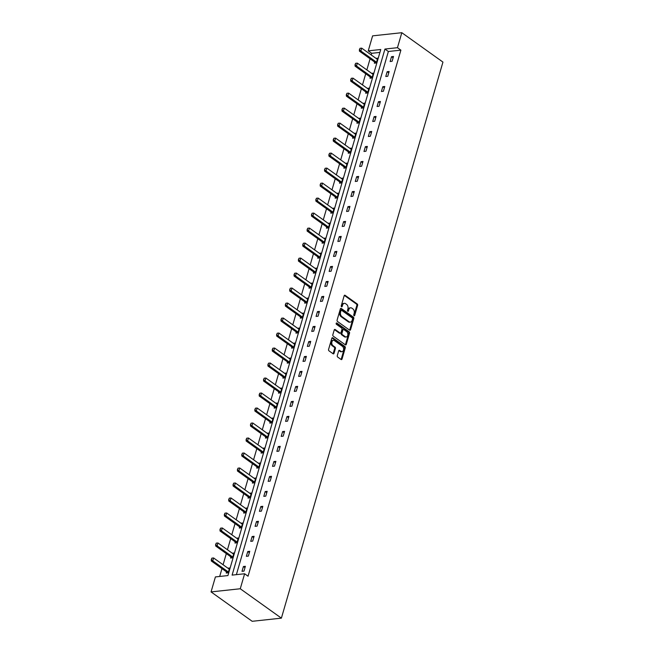 <?xml version="1.0" encoding="UTF-8"?>
<svg xmlns="http://www.w3.org/2000/svg" width="654" height="654" viewBox="0 0 654 654"><rect width="100%" height="100%" fill="white"/><g stroke="black" fill="none" stroke-linecap="round" stroke-linejoin="round"><path stroke-width="0.98" d="M354.043 315.735A0.744 0.507 83.8 0 0 354.705 315.416L357.615 305.393A1.063 0.719 83.8 0 0 357.223 303.963L345.108 295.314A1.063 0.719 83.8 0 0 344.159 295.772L341.249 305.802A0.744 0.507 83.8 0 0 342.189 306.473L342.565 305.173A3.401 2.314 83.8 0 1 344.356 303.333A3.401 2.314 83.8 0 1 345.598 303.693L346.612 304.412A3.401 2.314 83.8 0 1 347.887 308.974L347.503 310.274A0.744 0.507 83.8 0 0 348.451 310.944L348.827 309.644A3.401 2.314 83.8 0 1 350.618 307.805A3.401 2.314 83.8 0 1 351.86 308.165L352.866 308.884A3.401 2.314 83.8 0 1 354.141 313.446L353.765 314.746A0.744 0.507 83.8 0 0 354.043 315.735M353.888 315.58A0.744 0.507 83.8 0 0 353.92 315.498L356.831 305.475A1.063 0.719 83.8 0 0 356.43 304.053L344.347 295.42M341.372 306.636A0.744 0.507 83.8 0 0 341.404 306.554L341.78 305.263L342.565 305.173M347.634 311.108A0.744 0.507 83.8 0 0 347.658 311.026L348.034 309.734L348.827 309.644M337.292 355.637A1.063 0.719 83.8 0 0 337.693 357.059L341.086 359.487A1.063 0.719 83.8 0 0 342.034 359.03L345.271 347.895A1.063 0.719 83.8 0 0 344.871 346.473L332.763 337.816A1.063 0.719 83.8 0 0 331.815 338.281L328.578 349.416A1.063 0.719 83.8 0 0 328.978 350.838L333.082 353.773A1.063 0.719 83.8 0 0 334.031 353.307L335.412 348.541A1.063 0.719 83.8 0 0 335.012 347.119L332.976 345.664A2.845 1.929 83.8 0 1 331.782 342.582A2.845 1.929 83.8 0 1 333.409 340.317A2.845 1.929 83.8 0 1 334.447 340.62L342.418 346.309A2.845 1.929 83.8 0 1 343.62 349.399A2.845 1.929 83.8 0 1 341.993 351.664A2.845 1.929 83.8 0 1 340.955 351.362L339.622 350.413A1.063 0.719 83.8 0 0 338.674 350.871L337.292 355.637M244.621 573.762L240.263 588.755L281.392 618.144L442.946 62.089L401.818 32.7L397.46 47.693L384.944 49.05L232.105 575.111L244.621 573.762L248.046 576.215L400.886 50.145L397.46 47.693M349.612 330.147A1.063 0.719 83.8 0 0 350.56 329.681L353.798 318.555A1.063 0.719 83.8 0 0 353.397 317.125L341.282 308.475A1.063 0.719 83.8 0 0 340.342 308.933L337.104 320.068A1.063 0.719 83.8 0 0 337.505 321.498L349.612 330.147A1.063 0.719 83.8 0 0 349.767 329.771L353.005 318.637A1.063 0.719 83.8 0 0 352.604 317.215L340.521 308.582L341.282 308.475M349.53 333.221L346.301 344.356A1.063 0.719 83.8 0 1 345.353 344.822L333.238 336.164A1.063 0.719 83.8 0 1 332.837 334.742L334.227 329.976A1.063 0.719 83.8 0 1 335.175 329.518L340.088 333.025A1.063 0.719 83.8 0 0 341.028 332.559L341.952 329.403A1.063 0.719 83.8 0 0 341.552 327.973L336.434 324.319A0.744 0.507 83.8 0 1 336.818 323.002L349.138 331.799A1.063 0.719 83.8 0 1 349.53 333.221L348.745 333.311L345.508 344.445L346.301 344.356M379.917 52.41L371.676 53.301L368.251 50.849L380.759 49.5L227.927 575.569L215.411 576.918L211.054 591.911L252.182 621.3L281.392 618.144M230.911 556.906L230.584 558.034L232.554 557.821L233.952 553.014L232.26 553.194M239.626 526.911L239.29 528.048L241.269 527.835L242.667 523.028L240.974 523.208M248.332 496.926L248.005 498.054L249.983 497.841L251.373 493.034L249.689 493.222M257.047 466.931L256.72 468.068L258.69 467.855L260.088 463.048L258.404 463.228M265.761 436.946L265.434 438.074L267.404 437.861L268.802 433.054L267.118 433.242M274.476 406.96L274.149 408.088L276.119 407.875L277.517 403.068L275.825 403.248M283.19 376.966L282.855 378.094L284.833 377.881L286.231 373.074L284.539 373.262M291.897 346.98L291.57 348.108L293.548 347.895L294.938 343.088L293.254 343.268M300.611 316.986L300.284 318.114L302.254 317.901L303.652 313.103L301.968 313.282M309.326 287L308.999 288.128L310.969 287.915L312.367 283.108L310.675 283.288M318.04 257.006L317.705 258.142L319.683 257.929L321.081 253.123L319.389 253.302M326.747 227.02L326.42 228.148L328.398 227.935L329.788 223.128L328.104 223.308M335.461 197.026L335.134 198.162L337.104 197.949L338.502 193.143L336.818 193.322M344.176 167.04L343.849 168.168L345.819 167.955L347.217 163.148L345.533 163.337M352.89 137.046L352.563 138.182L354.533 137.969L355.931 133.163L354.239 133.342M361.605 107.06L361.27 108.188L363.248 107.975L364.646 103.169L362.954 103.357M370.311 77.074L369.984 78.202L371.962 77.99L373.352 73.183L371.668 73.362M371.676 53.301L371.202 54.928M370.082 58.778L366.845 69.921M365.725 73.771L362.488 84.914M361.376 88.764L358.139 99.907M357.019 103.765L353.781 114.908M352.661 118.758L349.424 129.901M348.304 133.751L345.067 144.894M343.947 148.744L340.709 159.887M339.589 163.737L336.352 174.88M335.232 178.738L331.995 189.881M330.875 193.731L327.638 204.874M326.518 208.724L323.28 219.867M322.169 223.717L318.931 234.86M317.811 238.718L314.574 249.861M313.454 253.711L310.217 264.854M309.097 268.704L305.859 279.847M304.739 283.697L301.502 294.84M300.382 298.69L297.145 309.841M296.025 313.691L292.788 324.834M291.668 328.684L288.43 339.827M287.31 343.677L284.073 354.82M282.961 358.67L279.724 369.812M278.604 373.671L275.367 384.814M274.247 388.664L271.009 399.807M269.889 403.657L266.652 414.799M265.532 418.65L262.295 429.792M261.175 433.643L257.938 444.794M256.818 448.644L253.58 459.787M252.46 463.637L249.223 474.779M248.103 478.63L244.866 489.772M243.746 493.623L240.508 504.765M239.397 508.624L236.159 519.766M235.039 523.617L231.802 534.759M230.682 538.61L227.445 549.752M226.325 553.603L223.088 564.745M221.968 568.596L219.687 576.46M374.668 62.073L374.341 63.209L376.312 62.997L377.71 58.19L376.025 58.37M365.954 92.067L365.627 93.195L367.605 92.982L368.995 88.176L367.311 88.355M357.248 122.053L356.912 123.189L358.891 122.968L360.289 118.17L358.596 118.349M348.533 152.047L348.206 153.175L350.176 152.962L351.574 148.156L349.89 148.335M339.818 182.033L339.491 183.161L341.462 182.948L342.859 178.141L341.175 178.329M331.104 212.027L330.777 213.155L332.755 212.942L334.145 208.136L332.461 208.315M322.397 242.013L322.062 243.141L324.041 242.928L325.439 238.121L323.746 238.309M313.683 272.007L313.356 273.135L315.326 272.922L316.724 268.115L315.032 268.295M304.968 301.993L304.641 303.121L306.612 302.908L308.009 298.101L306.325 298.289M296.254 331.979L295.927 333.115L297.897 332.902L299.295 328.095L297.611 328.275M287.539 361.973L287.212 363.101L289.191 362.888L290.58 358.081L288.896 358.261M278.833 391.959L278.498 393.095L280.476 392.882L281.874 388.075L280.182 388.255M270.118 421.953L269.791 423.081L271.762 422.868L273.159 418.061L271.467 418.241M261.404 451.939L261.077 453.075L263.047 452.854L264.445 448.055L262.761 448.235M252.689 481.933L252.362 483.061L254.341 482.848L255.73 478.041L254.046 478.221M243.975 511.919L243.648 513.047L245.626 512.834L247.024 508.027L245.332 508.215M235.268 541.913L234.941 543.041L236.912 542.828L238.309 538.021L236.617 538.201M226.554 571.898L226.227 573.027L228.197 572.814L229.595 568.007L227.911 568.195M368.251 50.849L372.608 35.856L401.818 32.7M211.054 591.911L240.263 588.755M400.886 50.145L388.37 51.494L236.38 574.653M388.37 51.494L384.944 49.05M242.013 571.326L243.411 566.519L245.381 566.307L243.983 571.114L242.013 571.326M246.37 556.325L247.768 551.526L249.738 551.306L248.34 556.113L246.37 556.325M250.727 541.332L252.125 536.525L254.095 536.313L252.697 541.12L250.727 541.332M255.085 526.339L256.482 521.532L258.453 521.32L257.055 526.127L255.085 526.339M259.442 511.346L260.832 506.539L262.81 506.327L261.412 511.134L259.442 511.346M263.799 496.353L265.189 491.546L267.167 491.334L265.769 496.133L263.799 496.353M268.148 481.352L269.546 476.545L271.524 476.333L270.127 481.14L268.148 481.352M272.505 466.359L273.903 461.552L275.882 461.34L274.484 466.147L272.505 466.359M276.863 451.366L278.261 446.559L280.231 446.347L278.841 451.154L276.863 451.366M281.22 436.373L282.618 431.566L284.588 431.354L283.19 436.161L281.22 436.373M285.577 421.372L286.975 416.573L288.945 416.353L287.547 421.16L285.577 421.372M289.935 406.379L291.332 401.572L293.303 401.36L291.905 406.167L289.935 406.379M294.292 391.386L295.69 386.579L297.66 386.367L296.262 391.174L294.292 391.386M298.649 376.393L300.039 371.586L302.017 371.374L300.619 376.181L298.649 376.393M303.006 361.392L304.396 356.594L306.374 356.381L304.977 361.18L303.006 361.392M307.355 346.399L308.753 341.592L310.732 341.38L309.334 346.187L307.355 346.399M311.713 331.406L313.111 326.599L315.089 326.387L313.691 331.194L311.713 331.406M316.07 316.413L317.468 311.606L319.438 311.394L318.048 316.201L316.07 316.413M320.427 301.42L321.825 296.614L323.795 296.401L322.406 301.208L320.427 301.42M324.785 286.419L326.183 281.612L328.153 281.4L326.755 286.207L324.785 286.419M329.142 271.426L330.54 266.619L332.51 266.407L331.112 271.214L329.142 271.426M333.499 256.433L334.897 251.627L336.867 251.414L335.469 256.221L333.499 256.433M337.856 241.44L339.246 236.634L341.224 236.421L339.827 241.228L337.856 241.44M342.214 226.439L343.603 221.641L345.582 221.42L344.184 226.227L342.214 226.439M346.563 211.446L347.961 206.639L349.939 206.427L348.541 211.234L346.563 211.446M350.92 196.453L352.318 191.647L354.296 191.434L352.898 196.241L350.92 196.453M355.277 181.46L356.675 176.654L358.645 176.441L357.256 181.248L355.277 181.46M359.635 166.468L361.033 161.661L363.003 161.448L361.613 166.247L359.635 166.468M363.992 151.466L365.39 146.66L367.36 146.447L365.962 151.254L363.992 151.466M368.349 136.473L369.747 131.667L371.717 131.454L370.319 136.261L368.349 136.473M372.706 121.48L374.104 116.674L376.075 116.461L374.677 121.268L372.706 121.48M377.064 106.488L378.462 101.681L380.432 101.468L379.034 106.275L377.064 106.488M381.421 91.486L382.811 86.688L384.789 86.467L383.391 91.274L381.421 91.486M385.77 76.493L387.168 71.687L389.146 71.474L387.748 76.281L385.77 76.493M390.127 61.501L391.525 56.694L393.504 56.481L392.106 61.288L390.127 61.501M391.525 56.694L393.111 57.822M387.168 71.687L388.754 72.823M382.811 86.688L384.397 87.816M378.462 101.681L380.039 102.809M374.104 116.674L375.682 117.802M369.747 131.667L371.325 132.803M365.39 146.66L366.968 147.796M361.033 161.661L362.618 162.789M356.675 176.654L358.261 177.782M352.318 191.647L353.904 192.775M347.961 206.639L349.547 207.776M343.603 221.641L345.189 222.769M339.246 236.634L340.832 237.762M334.897 251.627L336.475 252.755M330.54 266.619L332.118 267.756M326.183 281.612L327.76 282.749M321.825 296.614L323.411 297.742M317.468 311.606L319.054 312.735M313.111 326.599L314.697 327.736M308.753 341.592L310.339 342.729M304.396 356.594L305.982 357.722M300.039 371.586L301.625 372.715M295.69 386.579L297.268 387.708M291.332 401.572L292.91 402.709M286.975 416.573L288.553 417.702M282.618 431.566L284.204 432.695M278.261 446.559L279.847 447.688M273.903 461.552L275.489 462.689M269.546 476.545L271.132 477.682M265.189 491.546L266.775 492.675M260.832 506.539L262.418 507.668M256.482 521.532L258.06 522.66M252.125 536.525L253.703 537.662M247.768 551.526L249.346 552.655M243.411 566.519L244.988 567.647M350.618 307.805L349.825 307.887A3.401 2.314 83.8 0 0 348.034 309.734M344.356 303.333L343.571 303.423A3.401 2.314 83.8 0 0 341.78 305.263M352.555 318.915A0.744 0.507 83.8 0 0 352.269 317.918L341.641 310.323A0.744 0.507 83.8 0 0 340.979 310.65L340.579 312.015A3.401 2.314 83.8 0 0 341.854 316.577L349.122 321.768A3.401 2.314 83.8 0 0 350.364 322.128A3.401 2.314 83.8 0 0 352.154 320.288L352.555 318.915M340.848 310.413A0.744 0.507 83.8 0 0 340.186 310.732L340.979 310.65M350.364 322.128L349.579 322.209A3.401 2.314 83.8 0 1 348.337 321.85L341.069 316.659A3.401 2.314 83.8 0 1 339.794 312.097L340.186 310.732M334.407 329.616L339.295 333.107A1.063 0.719 83.8 0 0 339.679 333.221L340.472 333.139M336.205 323.207L348.345 331.88L349.138 331.799M345.181 336.663A2.845 1.929 83.8 0 0 346.219 336.965A2.845 1.929 83.8 0 0 347.846 334.701A2.845 1.929 83.8 0 0 346.645 331.619L343.841 329.608A1.063 0.719 83.8 0 0 342.892 330.074L341.977 333.238A1.063 0.719 83.8 0 0 342.369 334.66L345.181 336.663L344.388 336.753A2.845 1.929 83.8 0 0 345.426 337.055L346.219 336.965M343.448 329.502L342.663 329.583A1.063 0.719 83.8 0 0 342.099 330.156L342.892 330.074M344.388 336.753L341.584 334.742A1.063 0.719 83.8 0 1 341.184 333.319L342.099 330.156M348.745 333.311A1.063 0.719 83.8 0 0 348.345 331.88M341.993 351.664L341.2 351.746A2.845 1.929 83.8 0 1 340.162 351.443L338.862 350.511M333.409 340.317L332.616 340.399A2.845 1.929 83.8 0 0 330.989 342.663A2.845 1.929 83.8 0 0 332.191 345.745L332.976 345.664M333.058 353.749A1.063 0.719 83.8 0 0 333.238 353.389L334.627 348.631A1.063 0.719 83.8 0 0 334.227 347.2L332.191 345.745M341.061 359.471A1.063 0.719 83.8 0 0 341.249 359.111L344.478 347.977A1.063 0.719 83.8 0 0 344.086 346.555L331.995 337.922M377.44 59.13L377.023 59.024A1.079 0.736 -96.2 0 1 376.802 58.925L361.719 48.151L360.877 51.028L375.96 61.803A1.079 0.736 -96.2 0 1 376.156 61.999L376.475 62.432M359.61 49.737L360.027 48.298L359.373 49.761L360.877 51.028L359.463 51.184L374.538 61.958A1.079 0.736 -96.2 0 1 374.734 62.155L375.437 63.086M361.719 48.151L360.027 48.298M359.373 49.761L359.463 51.184M373.082 74.123L372.666 74.025A1.079 0.736 -96.2 0 1 372.445 73.918L357.362 63.144L356.528 66.029L371.603 76.804A1.079 0.736 -96.2 0 1 371.799 76.992L372.126 77.425M355.253 64.73L355.67 63.291L355.016 64.762L356.528 66.029L355.106 66.177L370.189 76.959A1.079 0.736 -96.2 0 1 370.377 77.147L371.08 78.079M357.362 63.144L355.67 63.291M355.016 64.762L355.106 66.177M368.725 89.116L368.308 89.018A1.079 0.736 -96.2 0 1 368.088 88.911L353.005 78.137L352.171 81.022L367.246 91.797A1.079 0.736 -96.2 0 1 367.442 91.993L367.769 92.418M350.896 79.731L351.312 78.284L350.658 79.755L352.171 81.022L350.748 81.178L365.831 91.952A1.079 0.736 -96.2 0 1 366.019 92.14L366.722 93.081M353.005 78.137L351.312 78.284M350.658 79.755L350.748 81.178M364.368 104.109L363.951 104.011A1.079 0.736 -96.2 0 1 363.73 103.904L348.647 93.13L347.814 96.015L362.896 106.79A1.079 0.736 -96.2 0 1 363.084 106.986L363.411 107.411M346.538 94.724L346.955 93.277L346.301 94.748L347.814 96.015L346.391 96.171L361.474 106.945A1.079 0.736 -96.2 0 1 361.67 107.142L362.365 108.073M348.647 93.13L346.955 93.277M346.301 94.748L346.391 96.171M360.011 119.102L359.594 119.003A1.079 0.736 -96.2 0 1 359.373 118.905L344.29 108.131L343.456 111.008L358.539 121.783A1.079 0.736 -96.2 0 1 358.727 121.979L359.054 122.412M342.181 109.717L342.598 108.278L341.944 109.741L343.456 111.008L342.034 111.164L357.117 121.938A1.079 0.736 -96.2 0 1 357.313 122.135L358.008 123.066M344.29 108.131L342.598 108.278M341.944 109.741L342.034 111.164M355.653 134.103L355.236 134.005A1.079 0.736 -96.2 0 1 355.016 133.898L339.933 123.124L339.099 126.009L354.182 136.784A1.079 0.736 -96.2 0 1 354.378 136.972L354.697 137.405M337.824 124.71L338.241 123.271L337.587 124.734L339.099 126.009L337.677 126.157L352.759 136.931A1.079 0.736 -96.2 0 1 352.956 137.127L353.651 138.059M339.933 123.124L338.241 123.271M337.587 124.734L337.677 126.157M351.304 149.096L350.879 148.998A1.079 0.736 -96.2 0 1 350.658 148.891L335.584 138.117L334.742 141.002L349.825 151.777A1.079 0.736 -96.2 0 1 350.021 151.973L350.34 152.398M333.466 139.711L333.892 138.264L333.229 139.735L334.742 141.002L333.319 141.158L348.402 151.932A1.079 0.736 -96.2 0 1 348.598 152.12L349.301 153.061M335.584 138.117L333.892 138.264M333.229 139.735L333.319 141.158M346.947 164.089L346.522 163.99A1.079 0.736 -96.2 0 1 346.301 163.884L331.226 153.11L330.384 155.995L345.467 166.77A1.079 0.736 -96.2 0 1 345.664 166.966L345.982 167.391M329.109 154.704L329.534 153.257L328.872 154.728L330.384 155.995L328.962 156.151L344.045 166.925A1.079 0.736 -96.2 0 1 344.241 167.122L344.944 168.053M331.226 153.11L329.534 153.257M328.872 154.728L328.962 156.151M342.59 179.082L342.173 178.983A1.079 0.736 -96.2 0 1 341.952 178.885L326.869 168.103L326.027 170.988L341.11 181.763A1.079 0.736 -96.2 0 1 341.306 181.959L341.625 182.392M324.76 169.697L325.177 168.258L324.523 169.721L326.027 170.988L324.613 171.144L339.688 181.918A1.079 0.736 -96.2 0 1 339.884 182.114L340.587 183.046M326.869 168.103L325.177 168.258M324.523 169.721L324.613 171.144M338.232 194.083L337.816 193.976A1.079 0.736 -96.2 0 1 337.595 193.878L322.512 183.104L321.67 185.981L336.753 196.764A1.079 0.736 -96.2 0 1 336.949 196.952L337.268 197.385M320.403 184.69L320.82 183.251L320.166 184.714L321.67 185.981L320.256 186.137L335.33 196.911A1.079 0.736 -96.2 0 1 335.527 197.107L336.23 198.039M322.512 183.104L320.82 183.251M320.166 184.714L320.256 186.137M333.875 209.076L333.458 208.978A1.079 0.736 -96.2 0 1 333.238 208.871L318.155 198.097L317.321 200.982L332.396 211.757A1.079 0.736 -96.2 0 1 332.592 211.945L332.919 212.378M316.046 199.683L316.462 198.244L315.808 199.715L317.321 200.982L315.898 201.13L330.981 211.912A1.079 0.736 -96.2 0 1 331.169 212.1L331.872 213.032M318.155 198.097L316.462 198.244M315.808 199.715L315.898 201.13M329.518 224.069L329.101 223.97A1.079 0.736 -96.2 0 1 328.88 223.864L313.797 213.09L312.964 215.975L328.038 226.75A1.079 0.736 -96.2 0 1 328.234 226.946L328.561 227.371M311.688 214.684L312.105 213.237L311.451 214.708L312.964 215.975L311.541 216.131L326.624 226.905A1.079 0.736 -96.2 0 1 326.812 227.093L327.515 228.033M313.797 213.09L312.105 213.237M311.451 214.708L311.541 216.131M325.161 239.062L324.744 238.963A1.079 0.736 -96.2 0 1 324.523 238.857L309.44 228.083L308.606 230.968L323.689 241.743A1.079 0.736 -96.2 0 1 323.877 241.939L324.204 242.364M307.331 229.677L307.748 228.23L307.094 229.701L308.606 230.968L307.184 231.124L322.267 241.898A1.079 0.736 -96.2 0 1 322.463 242.094L323.158 243.026M309.44 228.083L307.748 228.23M307.094 229.701L307.184 231.124M320.803 254.054L320.386 253.956A1.079 0.736 -96.2 0 1 320.166 253.858L305.083 243.084L304.249 245.961L319.332 256.736A1.079 0.736 -96.2 0 1 319.52 256.932L319.847 257.365M302.974 244.67L303.391 243.231L302.737 244.694L304.249 245.961L302.827 246.117L317.909 256.891A1.079 0.736 -96.2 0 1 318.106 257.087L318.8 258.019M305.083 243.084L303.391 243.231M302.737 244.694L302.827 246.117M316.446 269.056L316.029 268.957A1.079 0.736 -96.2 0 1 315.808 268.851L300.726 258.077L299.892 260.962L314.975 271.737A1.079 0.736 -96.2 0 1 315.171 271.925L315.49 272.358M298.616 259.663L299.033 258.224L298.379 259.687L299.892 260.962L298.469 261.109L313.552 271.884A1.079 0.736 -96.2 0 1 313.748 272.08L314.443 273.012M300.726 258.077L299.033 258.224M298.379 259.687L298.469 261.109M312.097 284.049L311.672 283.95A1.079 0.736 -96.2 0 1 311.451 283.844L296.376 273.07L295.534 275.955L310.617 286.73A1.079 0.736 -96.2 0 1 310.813 286.926L311.132 287.351M294.259 274.664L294.684 273.217L294.022 274.688L295.534 275.955L294.112 276.111L309.195 286.885A1.079 0.736 -96.2 0 1 309.391 287.073L310.094 288.013M296.376 273.07L294.684 273.217M294.022 274.688L294.112 276.111M307.74 299.041L307.315 298.943A1.079 0.736 -96.2 0 1 307.094 298.837L292.019 288.062L291.177 290.948L306.26 301.723A1.079 0.736 -96.2 0 1 306.456 301.919L306.775 302.344M289.902 289.657L290.327 288.21L289.665 289.681L291.177 290.948L289.755 291.104L304.838 301.878A1.079 0.736 -96.2 0 1 305.034 302.074L305.737 303.006M292.019 288.062L290.327 288.21M289.665 289.681L289.755 291.104M303.382 314.034L302.966 313.936A1.079 0.736 -96.2 0 1 302.745 313.838L287.662 303.055L286.82 305.941L301.903 316.716A1.079 0.736 -96.2 0 1 302.099 316.912L302.418 317.345M285.545 304.65L285.97 303.211L285.316 304.674L286.82 305.941L285.397 306.097L300.48 316.871A1.079 0.736 -96.2 0 1 300.677 317.067L301.38 317.999M287.662 303.055L285.97 303.211M285.316 304.674L285.397 306.097M299.025 329.036L298.608 328.929A1.079 0.736 -96.2 0 1 298.387 328.831L283.305 318.057L282.463 320.934L297.545 331.717A1.079 0.736 -96.2 0 1 297.742 331.905L298.061 332.338M281.195 319.642L281.612 318.204L280.958 319.667L282.463 320.934L281.048 321.089L296.123 331.864A1.079 0.736 -96.2 0 1 296.319 332.06L297.022 332.992M283.305 318.057L281.612 318.204M280.958 319.667L281.048 321.089M294.668 344.029L294.251 343.93A1.079 0.736 -96.2 0 1 294.03 343.824L278.947 333.049L278.113 335.935L293.188 346.71A1.079 0.736 -96.2 0 1 293.384 346.898L293.711 347.331M276.838 334.635L277.255 333.197L276.601 334.668L278.113 335.935L276.691 336.082L291.766 346.865A1.079 0.736 -96.2 0 1 291.962 347.053L292.665 347.985M278.947 333.049L277.255 333.197M276.601 334.668L276.691 336.082M290.311 359.021L289.894 358.923A1.079 0.736 -96.2 0 1 289.673 358.817L274.59 348.042L273.756 350.928L288.831 361.703A1.079 0.736 -96.2 0 1 289.027 361.899L289.354 362.324M272.481 349.637L272.898 348.19L272.244 349.661L273.756 350.928L272.334 351.084L287.417 361.858A1.079 0.736 -96.2 0 1 287.605 362.046L288.308 362.986M274.59 348.042L272.898 348.19M272.244 349.661L272.334 351.084M285.953 374.014L285.536 373.916A1.079 0.736 -96.2 0 1 285.316 373.81L270.233 363.035L269.399 365.921L284.482 376.696A1.079 0.736 -96.2 0 1 284.67 376.892L284.997 377.317M268.124 364.63L268.541 363.191L267.887 364.654L269.399 365.921L267.976 366.077L283.059 376.851A1.079 0.736 -96.2 0 1 283.247 377.047L283.95 377.979M270.233 363.035L268.541 363.191M267.887 364.654L267.976 366.077M281.596 389.016L281.179 388.909A1.079 0.736 -96.2 0 1 280.958 388.811L265.876 378.037L265.042 380.914L280.125 391.689A1.079 0.736 -96.2 0 1 280.313 391.885L280.64 392.318M263.766 379.622L264.183 378.184L263.529 379.647L265.042 380.914L263.619 381.069L278.702 391.844A1.079 0.736 -96.2 0 1 278.898 392.04L279.593 392.972M265.876 378.037L264.183 378.184M263.529 379.647L263.619 381.069M277.239 404.008L276.822 403.91A1.079 0.736 -96.2 0 1 276.601 403.804L261.518 393.029L260.684 395.915L275.767 406.69A1.079 0.736 -96.2 0 1 275.963 406.878L276.282 407.311M259.409 394.615L259.826 393.177L259.172 394.64L260.684 395.915L259.262 396.062L274.345 406.837A1.079 0.736 -96.2 0 1 274.541 407.033L275.236 407.965M261.518 393.029L259.826 393.177M259.172 394.64L259.262 396.062M272.89 419.001L272.465 418.903A1.079 0.736 -96.2 0 1 272.244 418.797L257.169 408.022L256.327 410.908L271.41 421.683A1.079 0.736 -96.2 0 1 271.606 421.879L271.925 422.304M255.052 409.617L255.469 408.17L254.815 409.641L256.327 410.908L254.905 411.064L269.988 421.838A1.079 0.736 -96.2 0 1 270.184 422.026L270.887 422.966M257.169 408.022L255.469 408.17M254.815 409.641L254.905 411.064M268.532 433.994L268.107 433.896A1.079 0.736 -96.2 0 1 267.887 433.79L252.812 423.015L251.97 425.901L267.053 436.676A1.079 0.736 -96.2 0 1 267.249 436.872L267.568 437.297M250.695 424.609L251.12 423.163L250.457 424.634L251.97 425.901L250.547 426.056L265.63 436.831A1.079 0.736 -96.2 0 1 265.826 437.027L266.53 437.959M252.812 423.015L251.12 423.163M250.457 424.634L250.547 426.056M264.175 448.987L263.758 448.889A1.079 0.736 -96.2 0 1 263.537 448.791L248.455 438.016L247.613 440.894L262.695 451.669A1.079 0.736 -96.2 0 1 262.892 451.865L263.21 452.298M246.337 439.602L246.762 438.164L246.1 439.627L247.613 440.894L246.19 441.049L261.273 451.824A1.079 0.736 -96.2 0 1 261.469 452.02L262.172 452.952M248.455 438.016L246.762 438.164M246.1 439.627L246.19 441.049M259.818 463.988L259.401 463.882A1.079 0.736 -96.2 0 1 259.18 463.784L244.097 453.009L243.255 455.887L258.338 466.67A1.079 0.736 -96.2 0 1 258.534 466.858L258.853 467.291M241.988 454.595L242.405 453.157L241.751 454.62L243.255 455.887L241.841 456.042L256.916 466.817A1.079 0.736 -96.2 0 1 257.112 467.013L257.815 467.945M244.097 453.009L242.405 453.157M241.751 454.62L241.841 456.042M255.461 478.981L255.044 478.883A1.079 0.736 -96.2 0 1 254.823 478.777L239.74 468.002L238.898 470.888L253.981 481.663A1.079 0.736 -96.2 0 1 254.177 481.851L254.504 482.284M237.631 469.588L238.048 468.15L237.394 469.621L238.898 470.888L237.484 471.035L252.558 481.818A1.079 0.736 -96.2 0 1 252.755 482.006L253.458 482.938M239.74 468.002L238.048 468.15M237.394 469.621L237.484 471.035M251.103 493.974L250.686 493.876A1.079 0.736 -96.2 0 1 250.466 493.77L235.383 482.995L234.549 485.881L249.624 496.656A1.079 0.736 -96.2 0 1 249.82 496.852L250.147 497.277M233.274 484.589L233.691 483.142L233.037 484.614L234.549 485.881L233.126 486.036L248.209 496.811A1.079 0.736 -96.2 0 1 248.397 496.999L249.1 497.939M235.383 482.995L233.691 483.142M233.037 484.614L233.126 486.036M246.746 508.967L246.329 508.869A1.079 0.736 -96.2 0 1 246.108 508.771L231.026 497.988L230.192 500.874L245.266 511.649A1.079 0.736 -96.2 0 1 245.463 511.845L245.79 512.27M228.916 499.582L229.333 498.144L228.679 499.607L230.192 500.874L228.769 501.029L243.852 511.804A1.079 0.736 -96.2 0 1 244.04 512L244.743 512.932M231.026 497.988L229.333 498.144M228.679 499.607L228.769 501.029M242.389 523.968L241.972 523.862A1.079 0.736 -96.2 0 1 241.751 523.764L226.668 512.989L225.834 515.867L240.917 526.642A1.079 0.736 -96.2 0 1 241.105 526.838L241.432 527.271M224.559 514.575L224.976 513.137L224.322 514.6L225.834 515.867L224.412 516.022L239.495 526.797A1.079 0.736 -96.2 0 1 239.691 526.993L240.386 527.925M226.668 512.989L224.976 513.137M224.322 514.6L224.412 516.022M238.031 538.961L237.615 538.863A1.079 0.736 -96.2 0 1 237.394 538.757L222.311 527.982L221.477 530.868L236.56 541.643A1.079 0.736 -96.2 0 1 236.756 541.831L237.075 542.264M220.202 529.568L220.619 528.13L219.965 529.593L221.477 530.868L220.055 531.015L235.138 541.79A1.079 0.736 -96.2 0 1 235.334 541.986L236.029 542.918M222.311 527.982L220.619 528.13M219.965 529.593L220.055 531.015M233.674 553.954L233.257 553.856A1.079 0.736 -96.2 0 1 233.037 553.75L217.962 542.975L217.12 545.861L232.203 556.636A1.079 0.736 -96.2 0 1 232.399 556.832L232.718 557.257M215.845 544.569L216.261 543.122L215.607 544.594L217.12 545.861L215.697 546.016L230.78 556.791A1.079 0.736 -96.2 0 1 230.976 556.979L231.671 557.919M217.962 542.975L216.261 543.122M215.607 544.594L215.697 546.016M229.325 568.947L228.9 568.849A1.079 0.736 -96.2 0 1 228.679 568.743L213.605 557.968L212.763 560.854L227.845 571.629A1.079 0.736 -96.2 0 1 228.042 571.825L228.36 572.25M211.487 559.562L211.912 558.115L211.25 559.587L212.763 560.854L211.34 561.009L226.423 571.784A1.079 0.736 -96.2 0 1 226.619 571.98L227.322 572.912M213.605 557.968L211.912 558.115M211.25 559.587L211.34 561.009M353.92 315.498L354.705 315.416M341.404 306.554L342.189 306.473M347.658 311.026L348.451 310.944M344.364 295.395L345.108 295.314M356.43 304.053L357.223 303.963M356.831 305.475L357.615 305.393M352.604 317.215L353.397 317.125M353.005 318.637L353.798 318.555M349.767 329.771L350.56 329.681M339.794 312.097L340.579 312.015M341.069 316.659L341.854 316.577M348.337 321.85L349.122 321.768M334.431 329.591L335.175 329.518M339.295 333.107L340.088 333.025M336.303 323.06L336.818 323.002M341.184 333.319L341.977 333.238M341.584 334.742L342.369 334.66M338.878 350.495L339.622 350.413M340.162 351.443L340.955 351.362M334.227 347.2L335.012 347.119M334.627 348.631L335.412 348.541M333.238 353.389L334.031 353.307M332.019 337.897L332.763 337.816M344.086 346.555L344.871 346.473M344.478 347.977L345.271 347.895M341.249 359.111L342.034 359.03M374.734 62.155L376.156 61.999M374.538 61.958L375.96 61.803M370.377 77.147L371.799 76.992M370.189 76.959L371.603 76.804M366.019 92.14L367.442 91.993M365.831 91.952L367.246 91.797M361.67 107.142L363.084 106.986M361.474 106.945L362.896 106.79M357.313 122.135L358.727 121.979M357.117 121.938L358.539 121.783M352.956 137.127L354.378 136.972M352.759 136.931L354.182 136.784M348.598 152.12L350.021 151.973M348.402 151.932L349.825 151.777M344.241 167.122L345.664 166.966M344.045 166.925L345.467 166.77M339.884 182.114L341.306 181.959M339.688 181.918L341.11 181.763M335.527 197.107L336.949 196.952M335.33 196.911L336.753 196.764M331.169 212.1L332.592 211.945M330.981 211.912L332.396 211.757M326.812 227.093L328.234 226.946M326.624 226.905L328.038 226.75M322.463 242.094L323.877 241.939M322.267 241.898L323.689 241.743M318.106 257.087L319.52 256.932M317.909 256.891L319.332 256.736M313.748 272.08L315.171 271.925M313.552 271.884L314.975 271.737M309.391 287.073L310.813 286.926M309.195 286.885L310.617 286.73M305.034 302.074L306.456 301.919M304.838 301.878L306.26 301.723M300.677 317.067L302.099 316.912M300.48 316.871L301.903 316.716M296.319 332.06L297.742 331.905M296.123 331.864L297.545 331.717M291.962 347.053L293.384 346.898M291.766 346.865L293.188 346.71M287.605 362.046L289.027 361.899M287.417 361.858L288.831 361.703M283.247 377.047L284.67 376.892M283.059 376.851L284.482 376.696M278.898 392.04L280.313 391.885M278.702 391.844L280.125 391.689M274.541 407.033L275.963 406.878M274.345 406.837L275.767 406.69M270.184 422.026L271.606 421.879M269.988 421.838L271.41 421.683M265.826 437.027L267.249 436.872M265.63 436.831L267.053 436.676M261.469 452.02L262.892 451.865M261.273 451.824L262.695 451.669M257.112 467.013L258.534 466.858M256.916 466.817L258.338 466.67M252.755 482.006L254.177 481.851M252.558 481.818L253.981 481.663M248.397 496.999L249.82 496.852M248.209 496.811L249.624 496.656M244.04 512L245.463 511.845M243.852 511.804L245.266 511.649M239.691 526.993L241.105 526.838M239.495 526.797L240.917 526.642M235.334 541.986L236.756 541.831M235.138 541.79L236.56 541.643M230.976 556.979L232.399 556.832M230.78 556.791L232.203 556.636M226.619 571.98L228.042 571.825M226.423 571.784L227.845 571.629M340.579 310.331L341.372 310.241"/></g></svg>
